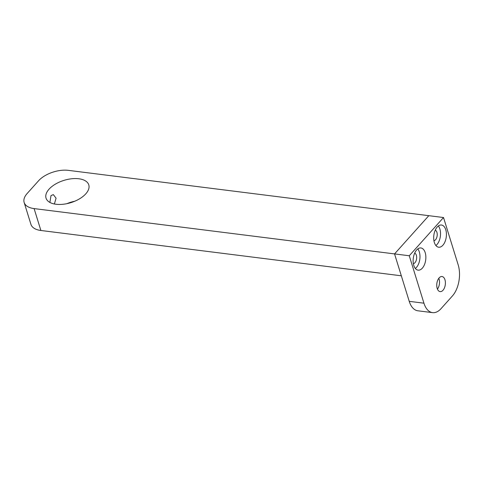 <?xml version="1.0" encoding="UTF-8"?>
<svg xmlns="http://www.w3.org/2000/svg" width="483" height="483" viewBox="0 0 483 483"><rect width="100%" height="100%" fill="white"/><g stroke="black" fill="none" stroke-linecap="round" stroke-linejoin="round"><path stroke-width="0.72" d="M54.38 203.995L56.07 198.211L53.341 194.625L50.999 195.585L49.894 202.437M85.805 193.822A22.369 11.658 162.8 0 1 63.158 204.255A22.369 11.658 162.8 0 1 46.042 198.127A22.369 11.658 162.8 0 1 49.025 189.197A22.369 11.658 162.8 0 1 71.671 178.764A22.369 11.658 162.8 0 1 88.787 184.892A22.369 11.658 162.8 0 1 85.805 193.822M24.15 202.462A22.369 11.658 -17.2 0 1 27.133 193.532L38.549 180.793A22.369 11.658 -17.2 0 1 68.363 170.36L428.807 215.678L394.551 253.907L401.325 275.799L40.88 230.482A22.369 11.658 162.8 0 1 30.924 224.354L24.15 202.462A22.369 11.658 -17.2 0 0 34.1 208.59L40.88 230.482M66.871 203.669A22.369 11.658 162.8 0 1 74.732 201.236M443.521 217.531L409.264 255.761L423.941 303.185A22.369 12.528 97.2 0 0 432.575 312.64A22.369 12.528 97.2 0 0 441.009 308.685L452.426 295.94A22.369 12.528 97.2 0 0 458.204 264.956L443.521 217.531L428.807 215.678L394.551 253.907L34.1 208.59M442.996 290.271A7.607 4.256 -82.8 0 1 440.122 291.617A7.607 4.256 -82.8 0 1 436.771 286.087A7.607 4.256 -82.8 0 1 439.156 277.87A7.607 4.256 -82.8 0 1 442.023 276.524A7.607 4.256 -82.8 0 1 445.374 282.054A7.607 4.256 -82.8 0 1 442.996 290.271M437.236 226.998A11.187 6.261 97.2 0 0 433.734 239.085A11.187 6.261 97.2 0 0 438.661 247.218A11.187 6.261 97.2 0 0 442.881 245.237A11.187 6.261 97.2 0 0 446.383 233.156A11.187 6.261 97.2 0 0 441.45 225.024A11.187 6.261 97.2 0 0 437.236 226.998M435.883 245.527A11.187 6.261 97.2 0 0 436.994 244.501A11.187 6.261 97.2 0 0 438.341 225.972M433.927 240.709A5.367 3.007 97.2 0 0 435.527 239.755A5.367 3.007 97.2 0 0 437.224 234.321A5.367 3.007 97.2 0 0 435.249 230.156M416.678 249.934A11.187 6.261 97.2 0 0 413.176 262.021A11.187 6.261 97.2 0 0 418.109 270.154A11.187 6.261 97.2 0 0 422.323 268.18A11.187 6.261 97.2 0 0 425.825 256.093A11.187 6.261 97.2 0 0 420.898 247.96A11.187 6.261 97.2 0 0 416.678 249.934M415.332 268.463A11.187 6.261 97.2 0 0 416.443 267.437A11.187 6.261 97.2 0 0 417.789 248.914M413.37 263.646A5.367 3.007 97.2 0 0 414.969 262.698A5.367 3.007 97.2 0 0 416.672 257.258A5.367 3.007 97.2 0 0 414.698 253.098M409.264 255.761L394.551 253.907L409.234 301.338A22.369 12.528 97.2 0 0 417.861 310.792L432.575 312.64M438.812 278.286A7.607 4.256 -82.8 0 1 437.447 289.118M423.941 303.185L409.234 301.338"/></g></svg>
